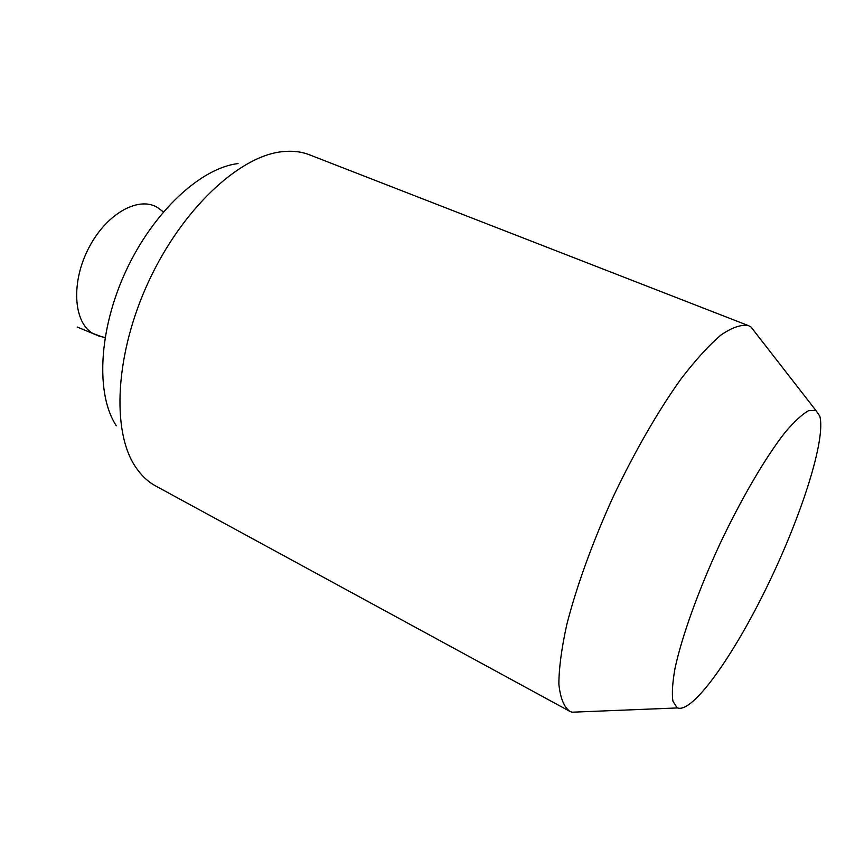 <?xml version="1.0" encoding="UTF-8"?>
<svg xmlns="http://www.w3.org/2000/svg" width="864" height="864" viewBox="0 0 864 864"><rect width="100%" height="100%" fill="white"/><g stroke="black" fill="none" stroke-linecap="round" stroke-linejoin="round"><path stroke-width="1.3" d="M582.023 711.806L571.99 712.206L569.516 711.18L155.736 486.011C147.906 481.766 141.156 475.373 135.497 466.852C111.402 431.298 114.998 353.765 148.673 281.426C182.207 209.023 239.134 156.254 281.837 151.729C292 150.552 301.234 151.578 309.539 154.829L748.548 325.674L750.924 326.905L757.08 334.822M116.305 425.747C95.666 394.675 98.356 330.232 125.971 270.886C153.49 211.496 200.999 167.854 238.054 163.588M569.516 711.18C563.771 706.579 560.228 697.561 558.868 684.115C558.932 668.153 561.568 648.335 566.773 624.661C576.396 586.883 592.52 542.225 613.051 497.081C634.306 452.261 658.012 411.134 680.659 379.404C695.401 360.148 708.836 345.352 720.997 335.005C732.143 327.37 741.323 324.259 748.548 325.674M677.052 707.702L677.56 707.94C692.896 713.48 733.903 655.106 767.642 585.36C801.5 515.689 826.103 439.258 819.774 416.059L815.778 410.314L808.477 410.724C802.094 414.32 794.308 421.535 785.106 432.389C765.774 456.916 741.377 498.463 719.561 544.709C698.123 591.16 681.728 637.027 675.032 668.304C672.462 682.679 671.771 693.673 672.937 701.266L677.052 707.702M160.834 209.995L158.728 208.375C140.476 195.134 107.503 212.35 89.294 246.964C70.816 281.405 73.213 322.175 92.74 333.396L101.952 336.809M677.56 707.94L571.99 712.206M815.778 410.314L750.924 326.905M105.052 337.489L99.349 336.236L77.231 327.013M163.361 211.928L158.728 208.375"/></g></svg>
